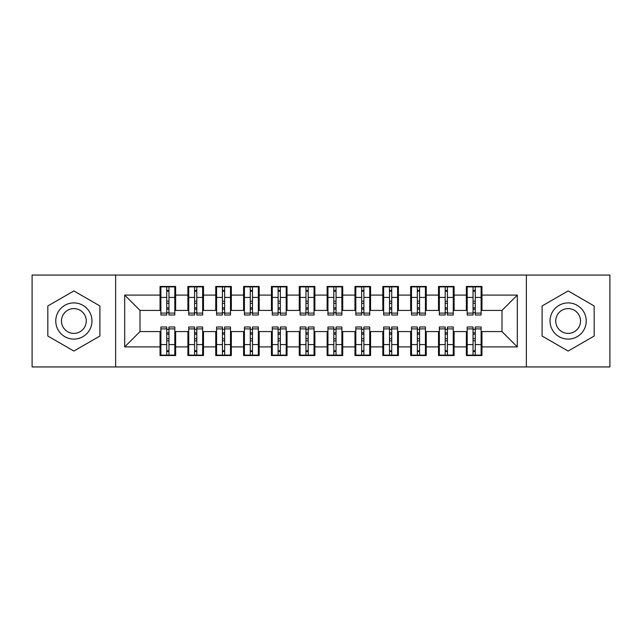 <?xml version="1.0" encoding="UTF-8"?>
<svg xmlns="http://www.w3.org/2000/svg" width="642" height="642" viewBox="0 0 642 642"><rect width="100%" height="100%" fill="white"/><g stroke="black" fill="none" stroke-linecap="round" stroke-linejoin="round"><path stroke-width="0.96" d="M526.36 366.943L609.9 366.943L609.9 275.057L526.36 275.057L526.36 366.943L115.64 366.943L115.64 275.057L32.1 275.057L32.1 366.943L115.64 366.943M473.042 303.321L475.265 303.321L473.042 303.321M475.265 338.679L473.042 338.679L475.265 338.679M445.195 303.321L447.418 303.321L445.195 303.321M447.418 338.679L445.195 338.679L447.418 338.679M417.348 303.321L419.571 303.321L417.348 303.321M419.571 338.679L417.348 338.679L419.571 338.679M389.501 303.321L391.724 303.321L389.501 303.321M391.724 338.679L389.501 338.679L391.724 338.679M361.655 303.321L363.886 303.321L361.655 303.321M363.886 338.679L361.655 338.679L363.886 338.679M333.808 303.321L336.039 303.321L333.808 303.321M336.039 338.679L333.808 338.679L336.039 338.679M305.961 303.321L308.192 303.321L305.961 303.321M308.192 338.679L305.961 338.679L308.192 338.679M278.114 303.321L280.345 303.321L278.114 303.321M280.345 338.679L278.114 338.679L280.345 338.679M250.276 303.321L252.499 303.321L250.276 303.321M252.499 338.679L250.276 338.679L252.499 338.679M222.429 303.321L224.652 303.321L222.429 303.321M224.652 338.679L222.429 338.679L224.652 338.679M194.582 303.321L196.805 303.321L194.582 303.321M196.805 338.679L194.582 338.679L196.805 338.679M526.36 275.057L115.64 275.057M160.885 310.415L140.004 310.415L124.684 295.103L124.684 346.897L160.051 346.897L160.051 355.532L175.643 355.532L175.643 346.897L187.897 346.897L187.897 355.532L203.49 355.532L203.49 346.897L215.744 346.897L215.744 355.532L231.337 355.532L231.337 346.897L243.591 346.897L243.591 355.532L259.183 355.532L259.183 346.897L271.438 346.897L271.438 355.532L287.03 355.532L287.03 346.897L299.276 346.897L299.276 355.532L314.877 355.532L314.877 346.897L327.123 346.897L327.123 355.532L342.724 355.532L342.724 346.897L354.97 346.897L354.97 355.532L370.562 355.532L370.562 346.897L382.817 346.897L382.817 355.532L398.409 355.532L398.409 346.897L410.663 346.897L410.663 355.532L426.256 355.532L426.256 346.897L438.51 346.897L438.51 355.532L454.103 355.532L454.103 346.897L466.357 346.897L466.357 355.532L481.949 355.532L481.949 331.585L501.996 331.585L501.996 310.415L481.115 310.415M124.684 295.103L160.051 295.103L160.051 310.415M501.996 310.415L517.316 295.103L481.949 295.103L481.949 286.468L466.357 286.468L466.357 295.103L454.103 295.103L454.103 286.468L438.51 286.468L438.51 295.103L426.256 295.103L426.256 286.468L410.663 286.468L410.663 295.103L398.409 295.103L398.409 286.468L382.817 286.468L382.817 295.103L370.562 295.103L370.562 286.468L354.97 286.468L354.97 295.103L342.724 295.103L342.724 286.468L327.123 286.468L327.123 295.103L314.877 295.103L314.877 286.468L299.276 286.468L299.276 295.103L287.03 295.103L287.03 286.468L271.438 286.468L271.438 295.103L259.183 295.103L259.183 286.468L243.591 286.468L243.591 295.103L231.337 295.103L231.337 286.468L215.744 286.468L215.744 295.103L203.49 295.103L203.49 286.468L187.897 286.468L187.897 295.103L175.643 295.103L175.643 286.468L160.051 286.468L160.051 295.103M517.316 295.103L517.316 346.897L481.949 346.897M454.103 346.897L454.103 331.585L467.191 331.585M466.357 346.897L466.357 331.585M481.949 295.103L481.949 310.415M426.256 346.897L426.256 331.585L439.345 331.585M438.51 346.897L438.51 331.585M466.357 295.103L466.357 310.415L453.268 310.415M454.103 295.103L454.103 310.415M398.409 346.897L398.409 331.585L411.498 331.585M410.663 346.897L410.663 331.585M438.51 295.103L438.51 310.415L425.421 310.415M426.256 295.103L426.256 310.415M370.562 346.897L370.562 331.585L383.651 331.585M382.817 346.897L382.817 331.585M410.663 295.103L410.663 310.415L397.575 310.415M398.409 295.103L398.409 310.415M342.724 346.897L342.724 331.585L355.804 331.585M354.97 346.897L354.97 331.585M382.817 295.103L382.817 310.415L369.728 310.415M370.562 295.103L370.562 310.415M314.877 346.897L314.877 331.585L327.958 331.585M327.123 346.897L327.123 331.585M354.97 295.103L354.97 310.415L341.881 310.415M342.724 295.103L342.724 310.415M287.03 346.897L287.03 331.585L300.119 331.585M299.276 346.897L299.276 331.585M327.123 295.103L327.123 310.415L314.042 310.415M314.877 295.103L314.877 310.415M259.183 346.897L259.183 331.585L272.272 331.585M271.438 346.897L271.438 331.585M299.276 295.103L299.276 310.415L286.196 310.415M287.03 295.103L287.03 310.415M231.337 346.897L231.337 331.585L244.425 331.585M243.591 346.897L243.591 331.585M271.438 295.103L271.438 310.415L258.349 310.415M259.183 295.103L259.183 310.415M203.49 346.897L203.49 331.585L216.579 331.585M215.744 346.897L215.744 331.585M243.591 295.103L243.591 310.415L230.502 310.415M231.337 295.103L231.337 310.415M175.643 346.897L175.643 331.585L188.732 331.585M187.897 346.897L187.897 331.585M215.744 295.103L215.744 310.415L202.655 310.415M203.49 295.103L203.49 310.415M166.735 303.321L168.958 303.321L166.735 303.321M168.958 338.679L166.735 338.679L168.958 338.679M124.684 346.897L140.004 331.585L160.885 331.585M160.051 346.897L160.051 331.585M187.897 295.103L187.897 310.415L174.809 310.415M175.643 295.103L175.643 310.415M99.903 305.969L73.87 290.938L47.829 305.969L47.829 336.031L73.87 351.062L99.903 336.031L99.903 305.969L99.903 336.031L73.87 351.062L47.829 336.031L47.829 305.969L73.87 290.938L99.903 305.969M542.097 305.969L542.097 336.031L568.13 351.062L594.171 336.031L594.171 305.969L568.13 290.938L542.097 305.969L568.13 290.938L594.171 305.969L594.171 336.031L568.13 351.062L542.097 336.031L542.097 305.969M140.004 310.415L140.004 331.585M467.191 310.415L466.357 310.415M439.345 310.415L438.51 310.415M411.498 310.415L410.663 310.415M383.651 310.415L382.817 310.415M355.804 310.415L354.97 310.415M327.958 310.415L327.123 310.415M300.119 310.415L299.276 310.415M272.272 310.415L271.438 310.415M244.425 310.415L243.591 310.415M216.579 310.415L215.744 310.415M188.732 310.415L187.897 310.415M174.809 331.585L175.643 331.585M202.655 331.585L203.49 331.585M230.502 331.585L231.337 331.585M258.349 331.585L259.183 331.585M286.196 331.585L287.03 331.585M314.042 331.585L314.877 331.585M341.881 331.585L342.724 331.585M369.728 331.585L370.562 331.585M397.575 331.585L398.409 331.585M425.421 331.585L426.256 331.585M453.268 331.585L454.103 331.585M481.115 331.585L481.949 331.585M517.316 346.897L501.996 331.585M160.885 286.749L174.809 286.749L160.885 286.749L160.885 315.013L166.735 315.013L166.735 286.854L174.809 286.894L174.809 315.013L168.958 315.013L168.958 286.894M166.735 290.473L168.958 290.473M166.735 312.67L168.958 312.67M168.958 309.179L166.735 309.179M166.735 307.807L168.958 307.807M175.643 299.702L174.809 299.702M175.643 303.321L174.809 303.321M160.885 299.702L160.051 299.702M160.885 303.321L160.051 303.321M174.809 355.251L160.885 355.251L174.809 355.251L174.809 326.987L168.958 326.987L168.958 355.146L160.885 355.106L160.885 326.987L166.735 326.987L166.735 355.106M168.958 351.527L166.735 351.527M168.958 329.33L166.735 329.33M166.735 332.821L168.958 332.821M168.958 334.193L166.735 334.193M160.051 342.298L160.885 342.298M160.051 338.679L160.885 338.679M174.809 342.298L175.643 342.298M174.809 338.679L175.643 338.679M188.732 286.749L202.655 286.749L188.732 286.749L188.732 315.013L194.582 315.013L194.582 286.854L202.655 286.894L202.655 315.013L196.805 315.013L196.805 286.894M194.582 290.473L196.805 290.473M194.582 312.67L196.805 312.67M196.805 309.179L194.582 309.179M194.582 307.807L196.805 307.807M203.49 299.702L202.655 299.702M203.49 303.321L202.655 303.321M188.732 299.702L187.897 299.702M188.732 303.321L187.897 303.321M216.579 286.749L230.502 286.749L216.579 286.749L216.579 315.013L222.429 315.013L222.429 286.854L230.502 286.894L230.502 315.013L224.652 315.013L224.652 286.894M222.429 290.473L224.652 290.473M222.429 312.67L224.652 312.67M224.652 309.179L222.429 309.179M222.429 307.807L224.652 307.807M231.337 299.702L230.502 299.702M231.337 303.321L230.502 303.321M216.579 299.702L215.744 299.702M216.579 303.321L215.744 303.321M244.425 286.749L258.349 286.749L244.425 286.749L244.425 315.013L250.276 315.013L250.276 286.854L258.349 286.894L258.349 315.013L252.499 315.013L252.499 286.894M250.276 290.473L252.499 290.473M250.276 312.67L252.499 312.67M252.499 309.179L250.276 309.179M250.276 307.807L252.499 307.807M259.183 299.702L258.349 299.702M259.183 303.321L258.349 303.321M244.425 299.702L243.591 299.702M244.425 303.321L243.591 303.321M272.272 286.749L286.196 286.749L272.272 286.749L272.272 315.013L278.114 315.013L278.114 286.854L286.196 286.894L286.196 315.013L280.345 315.013L280.345 286.894M278.114 290.473L280.345 290.473M278.114 312.67L280.345 312.67M280.345 309.179L278.114 309.179M278.114 307.807L280.345 307.807M287.03 299.702L286.196 299.702M287.03 303.321L286.196 303.321M272.272 299.702L271.438 299.702M272.272 303.321L271.438 303.321M202.655 355.251L188.732 355.251L202.655 355.251L202.655 326.987L196.805 326.987L196.805 355.146L188.732 355.106L188.732 326.987L194.582 326.987L194.582 355.106M196.805 351.527L194.582 351.527M196.805 329.33L194.582 329.33M194.582 332.821L196.805 332.821M196.805 334.193L194.582 334.193M187.897 342.298L188.732 342.298M187.897 338.679L188.732 338.679M202.655 342.298L203.49 342.298M202.655 338.679L203.49 338.679M230.502 355.251L216.579 355.251L230.502 355.251L230.502 326.987L224.652 326.987L224.652 355.146L216.579 355.106L216.579 326.987L222.429 326.987L222.429 355.106M224.652 351.527L222.429 351.527M224.652 329.33L222.429 329.33M222.429 332.821L224.652 332.821M224.652 334.193L222.429 334.193M215.744 342.298L216.579 342.298M215.744 338.679L216.579 338.679M230.502 342.298L231.337 342.298M230.502 338.679L231.337 338.679M258.349 355.251L244.425 355.251L258.349 355.251L258.349 326.987L252.499 326.987L252.499 355.146L244.425 355.106L244.425 326.987L250.276 326.987L250.276 355.106M252.499 351.527L250.276 351.527M252.499 329.33L250.276 329.33M250.276 332.821L252.499 332.821M252.499 334.193L250.276 334.193M243.591 342.298L244.425 342.298M243.591 338.679L244.425 338.679M258.349 342.298L259.183 342.298M258.349 338.679L259.183 338.679M286.196 355.251L272.272 355.251L286.196 355.251L286.196 326.987L280.345 326.987L280.345 355.146L272.272 355.106L272.272 326.987L278.114 326.987L278.114 355.106M280.345 351.527L278.114 351.527M280.345 329.33L278.114 329.33M278.114 332.821L280.345 332.821M280.345 334.193L278.114 334.193M271.438 342.298L272.272 342.298M271.438 338.679L272.272 338.679M286.196 342.298L287.03 342.298M286.196 338.679L287.03 338.679M73.87 302.904A18.096 18.096 0 0 0 55.766 321A18.096 18.096 0 0 0 73.87 339.096A18.096 18.096 0 0 0 91.966 321A18.096 18.096 0 0 0 73.87 302.904M73.87 308.609A12.391 12.391 0 0 0 61.48 321A12.391 12.391 0 0 0 73.87 333.391A12.391 12.391 0 0 0 86.261 321A12.391 12.391 0 0 0 73.87 308.609M568.13 302.904A18.096 18.096 0 0 0 550.034 321A18.096 18.096 0 0 0 568.13 339.096A18.096 18.096 0 0 0 586.234 321A18.096 18.096 0 0 0 568.13 302.904M568.13 308.609A12.391 12.391 0 0 0 555.739 321A12.391 12.391 0 0 0 568.13 333.391A12.391 12.391 0 0 0 580.52 321A12.391 12.391 0 0 0 568.13 308.609M300.119 286.749L314.042 286.749L300.119 286.749L300.119 315.013L305.961 315.013L305.961 286.854L314.042 286.894L314.042 315.013L308.192 315.013L308.192 286.894M305.961 290.473L308.192 290.473M305.961 312.67L308.192 312.67M308.192 309.179L305.961 309.179M305.961 307.807L308.192 307.807M314.877 299.702L314.042 299.702M314.877 303.321L314.042 303.321M300.119 299.702L299.276 299.702M300.119 303.321L299.276 303.321M314.042 355.251L300.119 355.251L314.042 355.251L314.042 326.987L308.192 326.987L308.192 355.146L300.119 355.106L300.119 326.987L305.961 326.987L305.961 355.106M308.192 351.527L305.961 351.527M308.192 329.33L305.961 329.33M305.961 332.821L308.192 332.821M308.192 334.193L305.961 334.193M299.276 342.298L300.119 342.298M299.276 338.679L300.119 338.679M314.042 342.298L314.877 342.298M314.042 338.679L314.877 338.679M327.958 286.749L341.881 286.749L327.958 286.749L327.958 315.013L333.808 315.013L333.808 286.854L341.881 286.894L341.881 315.013L336.039 315.013L336.039 286.894M333.808 290.473L336.039 290.473M333.808 312.67L336.039 312.67M336.039 309.179L333.808 309.179M333.808 307.807L336.039 307.807M342.724 299.702L341.881 299.702M342.724 303.321L341.881 303.321M327.958 299.702L327.123 299.702M327.958 303.321L327.123 303.321M355.804 286.749L369.728 286.749L355.804 286.749L355.804 315.013L361.655 315.013L361.655 286.854L369.728 286.894L369.728 315.013L363.886 315.013L363.886 286.894M361.655 290.473L363.886 290.473M361.655 312.67L363.886 312.67M363.886 309.179L361.655 309.179M361.655 307.807L363.886 307.807M370.562 299.702L369.728 299.702M370.562 303.321L369.728 303.321M355.804 299.702L354.97 299.702M355.804 303.321L354.97 303.321M383.651 286.749L397.575 286.749L383.651 286.749L383.651 315.013L389.501 315.013L389.501 286.854L397.575 286.894L397.575 315.013L391.724 315.013L391.724 286.894M389.501 290.473L391.724 290.473M389.501 312.67L391.724 312.67M391.724 309.179L389.501 309.179M389.501 307.807L391.724 307.807M398.409 299.702L397.575 299.702M398.409 303.321L397.575 303.321M383.651 299.702L382.817 299.702M383.651 303.321L382.817 303.321M341.881 355.251L327.958 355.251L341.881 355.251L341.881 326.987L336.039 326.987L336.039 355.146L327.958 355.106L327.958 326.987L333.808 326.987L333.808 355.106M336.039 351.527L333.808 351.527M336.039 329.33L333.808 329.33M333.808 332.821L336.039 332.821M336.039 334.193L333.808 334.193M327.123 342.298L327.958 342.298M327.123 338.679L327.958 338.679M341.881 342.298L342.724 342.298M341.881 338.679L342.724 338.679M369.728 355.251L355.804 355.251L369.728 355.251L369.728 326.987L363.886 326.987L363.886 355.146L355.804 355.106L355.804 326.987L361.655 326.987L361.655 355.106M363.886 351.527L361.655 351.527M363.886 329.33L361.655 329.33M361.655 332.821L363.886 332.821M363.886 334.193L361.655 334.193M354.97 342.298L355.804 342.298M354.97 338.679L355.804 338.679M369.728 342.298L370.562 342.298M369.728 338.679L370.562 338.679M397.575 355.251L383.651 355.251L397.575 355.251L397.575 326.987L391.724 326.987L391.724 355.146L383.651 355.106L383.651 326.987L389.501 326.987L389.501 355.106M391.724 351.527L389.501 351.527M391.724 329.33L389.501 329.33M389.501 332.821L391.724 332.821M391.724 334.193L389.501 334.193M382.817 342.298L383.651 342.298M382.817 338.679L383.651 338.679M397.575 342.298L398.409 342.298M397.575 338.679L398.409 338.679M411.498 286.749L425.421 286.749L411.498 286.749L411.498 315.013L417.348 315.013L417.348 286.854L425.421 286.894L425.421 315.013L419.571 315.013L419.571 286.894M417.348 290.473L419.571 290.473M417.348 312.67L419.571 312.67M419.571 309.179L417.348 309.179M417.348 307.807L419.571 307.807M426.256 299.702L425.421 299.702M426.256 303.321L425.421 303.321M411.498 299.702L410.663 299.702M411.498 303.321L410.663 303.321M425.421 355.251L411.498 355.251L425.421 355.251L425.421 326.987L419.571 326.987L419.571 355.146L411.498 355.106L411.498 326.987L417.348 326.987L417.348 355.106M419.571 351.527L417.348 351.527M419.571 329.33L417.348 329.33M417.348 332.821L419.571 332.821M419.571 334.193L417.348 334.193M410.663 342.298L411.498 342.298M410.663 338.679L411.498 338.679M425.421 342.298L426.256 342.298M425.421 338.679L426.256 338.679M439.345 286.749L453.268 286.749L439.345 286.749L439.345 315.013L445.195 315.013L445.195 286.854L453.268 286.894L453.268 315.013L447.418 315.013L447.418 286.894M445.195 290.473L447.418 290.473M445.195 312.67L447.418 312.67M447.418 309.179L445.195 309.179M445.195 307.807L447.418 307.807M454.103 299.702L453.268 299.702M454.103 303.321L453.268 303.321M439.345 299.702L438.51 299.702M439.345 303.321L438.51 303.321M453.268 355.251L439.345 355.251L453.268 355.251L453.268 326.987L447.418 326.987L447.418 355.146L439.345 355.106L439.345 326.987L445.195 326.987L445.195 355.106M447.418 351.527L445.195 351.527M447.418 329.33L445.195 329.33M445.195 332.821L447.418 332.821M447.418 334.193L445.195 334.193M438.51 342.298L439.345 342.298M438.51 338.679L439.345 338.679M453.268 342.298L454.103 342.298M453.268 338.679L454.103 338.679M467.191 286.749L481.115 286.749L467.191 286.749L467.191 315.013L473.042 315.013L473.042 286.854L481.115 286.894L481.115 315.013L475.265 315.013L475.265 286.894M473.042 290.473L475.265 290.473M473.042 312.67L475.265 312.67M475.265 309.179L473.042 309.179M473.042 307.807L475.265 307.807M481.949 299.702L481.115 299.702M481.949 303.321L481.115 303.321M467.191 299.702L466.357 299.702M467.191 303.321L466.357 303.321M481.115 355.251L467.191 355.251L481.115 355.251L481.115 326.987L475.265 326.987L475.265 355.146L467.191 355.106L467.191 326.987L473.042 326.987L473.042 355.106M475.265 351.527L473.042 351.527M475.265 329.33L473.042 329.33M473.042 332.821L475.265 332.821M475.265 334.193L473.042 334.193M466.357 342.298L467.191 342.298M466.357 338.679L467.191 338.679M481.115 342.298L481.949 342.298M481.115 338.679L481.949 338.679M160.885 286.894L166.735 286.894M168.958 313.103L174.809 313.103M168.958 297.423L174.809 297.423M160.885 313.103L166.735 313.103M160.885 297.423L166.735 297.423M166.735 301.194L168.958 301.194M166.735 291.211L168.958 291.211M174.809 355.106L168.958 355.106M166.735 328.897L160.885 328.897M166.735 344.577L160.885 344.577M174.809 328.897L168.958 328.897M174.809 344.577L168.958 344.577M168.958 340.806L166.735 340.806M168.958 350.789L166.735 350.789M188.732 286.894L194.582 286.894M196.805 313.103L202.655 313.103M196.805 297.423L202.655 297.423M188.732 313.103L194.582 313.103M188.732 297.423L194.582 297.423M194.582 301.194L196.805 301.194M194.582 291.211L196.805 291.211M216.579 286.894L222.429 286.894M224.652 313.103L230.502 313.103M224.652 297.423L230.502 297.423M216.579 313.103L222.429 313.103M216.579 297.423L222.429 297.423M222.429 301.194L224.652 301.194M222.429 291.211L224.652 291.211M244.425 286.894L250.276 286.894M252.499 313.103L258.349 313.103M252.499 297.423L258.349 297.423M244.425 313.103L250.276 313.103M244.425 297.423L250.276 297.423M250.276 301.194L252.499 301.194M250.276 291.211L252.499 291.211M272.272 286.894L278.114 286.894M280.345 313.103L286.196 313.103M280.345 297.423L286.196 297.423M272.272 313.103L278.114 313.103M272.272 297.423L278.114 297.423M278.114 301.194L280.345 301.194M278.114 291.211L280.345 291.211M202.655 355.106L196.805 355.106M194.582 328.897L188.732 328.897M194.582 344.577L188.732 344.577M202.655 328.897L196.805 328.897M202.655 344.577L196.805 344.577M196.805 340.806L194.582 340.806M196.805 350.789L194.582 350.789M230.502 355.106L224.652 355.106M222.429 328.897L216.579 328.897M222.429 344.577L216.579 344.577M230.502 328.897L224.652 328.897M230.502 344.577L224.652 344.577M224.652 340.806L222.429 340.806M224.652 350.789L222.429 350.789M258.349 355.106L252.499 355.106M250.276 328.897L244.425 328.897M250.276 344.577L244.425 344.577M258.349 328.897L252.499 328.897M258.349 344.577L252.499 344.577M252.499 340.806L250.276 340.806M252.499 350.789L250.276 350.789M286.196 355.106L280.345 355.106M278.114 328.897L272.272 328.897M278.114 344.577L272.272 344.577M286.196 328.897L280.345 328.897M286.196 344.577L280.345 344.577M280.345 340.806L278.114 340.806M280.345 350.789L278.114 350.789M300.119 286.894L305.961 286.894M308.192 313.103L314.042 313.103M308.192 297.423L314.042 297.423M300.119 313.103L305.961 313.103M300.119 297.423L305.961 297.423M305.961 301.194L308.192 301.194M305.961 291.211L308.192 291.211M314.042 355.106L308.192 355.106M305.961 328.897L300.119 328.897M305.961 344.577L300.119 344.577M314.042 328.897L308.192 328.897M314.042 344.577L308.192 344.577M308.192 340.806L305.961 340.806M308.192 350.789L305.961 350.789M327.958 286.894L333.808 286.894M336.039 313.103L341.881 313.103M336.039 297.423L341.881 297.423M327.958 313.103L333.808 313.103M327.958 297.423L333.808 297.423M333.808 301.194L336.039 301.194M333.808 291.211L336.039 291.211M355.804 286.894L361.655 286.894M363.886 313.103L369.728 313.103M363.886 297.423L369.728 297.423M355.804 313.103L361.655 313.103M355.804 297.423L361.655 297.423M361.655 301.194L363.886 301.194M361.655 291.211L363.886 291.211M383.651 286.894L389.501 286.894M391.724 313.103L397.575 313.103M391.724 297.423L397.575 297.423M383.651 313.103L389.501 313.103M383.651 297.423L389.501 297.423M389.501 301.194L391.724 301.194M389.501 291.211L391.724 291.211M341.881 355.106L336.039 355.106M333.808 328.897L327.958 328.897M333.808 344.577L327.958 344.577M341.881 328.897L336.039 328.897M341.881 344.577L336.039 344.577M336.039 340.806L333.808 340.806M336.039 350.789L333.808 350.789M369.728 355.106L363.886 355.106M361.655 328.897L355.804 328.897M361.655 344.577L355.804 344.577M369.728 328.897L363.886 328.897M369.728 344.577L363.886 344.577M363.886 340.806L361.655 340.806M363.886 350.789L361.655 350.789M397.575 355.106L391.724 355.106M389.501 328.897L383.651 328.897M389.501 344.577L383.651 344.577M397.575 328.897L391.724 328.897M397.575 344.577L391.724 344.577M391.724 340.806L389.501 340.806M391.724 350.789L389.501 350.789M411.498 286.894L417.348 286.894M419.571 313.103L425.421 313.103M419.571 297.423L425.421 297.423M411.498 313.103L417.348 313.103M411.498 297.423L417.348 297.423M417.348 301.194L419.571 301.194M417.348 291.211L419.571 291.211M425.421 355.106L419.571 355.106M417.348 328.897L411.498 328.897M417.348 344.577L411.498 344.577M425.421 328.897L419.571 328.897M425.421 344.577L419.571 344.577M419.571 340.806L417.348 340.806M419.571 350.789L417.348 350.789M439.345 286.894L445.195 286.894M447.418 313.103L453.268 313.103M447.418 297.423L453.268 297.423M439.345 313.103L445.195 313.103M439.345 297.423L445.195 297.423M445.195 301.194L447.418 301.194M445.195 291.211L447.418 291.211M453.268 355.106L447.418 355.106M445.195 328.897L439.345 328.897M445.195 344.577L439.345 344.577M453.268 328.897L447.418 328.897M453.268 344.577L447.418 344.577M447.418 340.806L445.195 340.806M447.418 350.789L445.195 350.789M467.191 286.894L473.042 286.894M475.265 313.103L481.115 313.103M475.265 297.423L481.115 297.423M467.191 313.103L473.042 313.103M467.191 297.423L473.042 297.423M473.042 301.194L475.265 301.194M473.042 291.211L475.265 291.211M481.115 355.106L475.265 355.106M473.042 328.897L467.191 328.897M473.042 344.577L467.191 344.577M481.115 328.897L475.265 328.897M481.115 344.577L475.265 344.577M475.265 340.806L473.042 340.806M475.265 350.789L473.042 350.789"/></g></svg>
